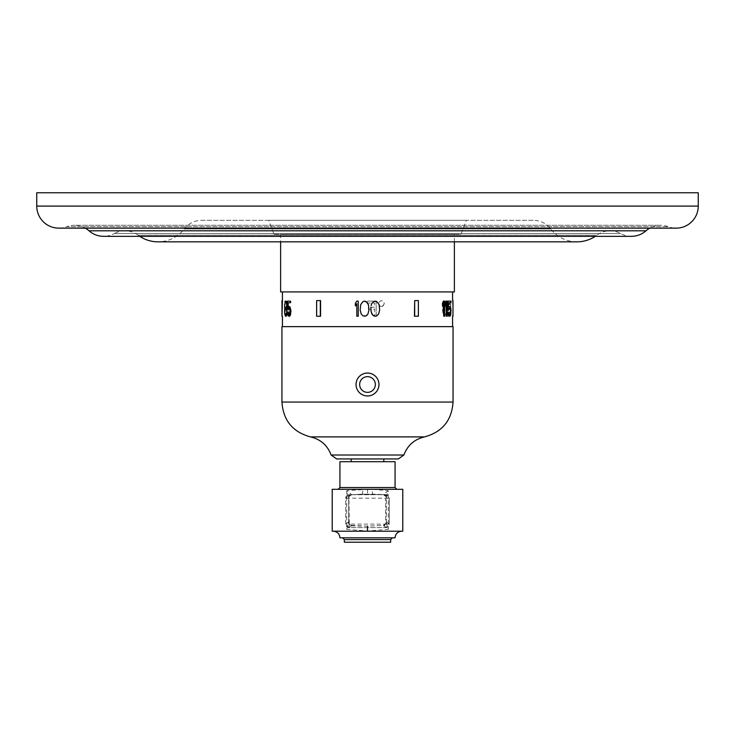 <?xml version="1.0" encoding="UTF-8"?>
<svg xmlns="http://www.w3.org/2000/svg" width="735" height="735" viewBox="0 0 735 735"><rect width="100%" height="100%" fill="white"/><g stroke="black" fill="none" stroke-linecap="round" stroke-linejoin="round"><path stroke-width="0.55" stroke-dasharray="3.67 2.76" d="M698.25 192.772L36.75 192.772M85.269 228.135A22.078 22.078 0 0 0 74.41 225.287L660.59 225.287L74.41 225.287A22.078 22.078 0 0 0 66.6 226.711L668.4 226.711L66.6 226.711A22.05 22.05 0 0 1 58.8 228.135L676.2 228.135A22.05 22.05 0 0 1 668.4 226.711A22.078 22.078 0 0 0 649.731 228.135M139.742 236.33A33.103 33.103 0 0 1 138.162 235.218L596.838 235.218L138.162 235.218A22.022 22.022 0 0 0 124.95 230.808L610.05 230.808L124.95 230.808A22.022 22.022 0 0 0 114.283 233.565L620.717 233.565L114.283 233.565A22.032 22.032 0 0 1 103.607 236.33L631.393 236.33A22.032 22.032 0 0 1 620.717 233.565A22.022 22.022 0 0 0 596.838 235.218A33.103 33.103 0 0 1 595.258 236.33M576.975 241.833A33.103 33.103 0 0 1 550.745 228.925A22.05 22.05 0 0 0 533.27 220.325L201.73 220.325A22.05 22.05 0 0 0 184.255 228.925A33.103 33.103 0 0 1 158.025 241.833L576.975 241.833M533.27 220.325L201.73 220.325M268.716 220.325L466.284 220.325L268.716 220.325L274.008 234.355L460.992 234.355L466.284 220.325M274.008 234.355L460.992 234.355M280.623 234.355L454.377 234.355L280.623 234.355L280.623 241.833M454.377 241.833L454.377 234.355M454.377 291.924L280.623 291.924M367.5 291.924L452.576 291.924L367.5 291.924M367.5 301.111L376.182 301.111L376.182 316.234L374.721 316.234L376.182 316.234L376.182 301.111L367.445 301.111L367.445 303.04L374.721 303.04L374.721 307.221L368.419 307.221L368.419 309.15L374.721 309.15L374.721 316.234L374.721 309.15L368.419 309.15L368.419 307.221L374.721 307.221L374.721 303.04L367.445 303.04L367.5 301.111M281.946 326.643L453.054 326.643M367.234 302.397L368.933 307.221L368.685 311.723L367.234 314.947M370.872 307.221L370.872 310.115M375.236 301.111L376.697 301.433L378.635 303.362L379.609 307.221L378.635 313.974L376.697 315.912L375.236 316.234M444.601 301.111L444.188 316.234L443.352 316.234M444.188 301.111L443.352 301.111M443.765 303.684L442.47 305.935M443.352 303.684L443.352 304.749M447.119 301.111L446.715 316.234L445.998 316.234M446.715 301.111L445.998 301.111M446.411 303.684L445.254 305.935M445.998 303.684L445.998 304.924M449.067 308.185L448.313 309.472L447.597 309.472M449.067 314.626L448.212 312.366L447.597 312.366M451.115 310.758L450.362 314.947L449.067 316.234M450.702 310.758L449.985 306.899L449.067 306.578M448.525 307.065L448.111 307.864L448.111 302.719L449.581 304.648L449.25 302.076L448.175 301.111L447.027 303.362L447.202 307.542L449.122 314.626L446.944 314.626L446.944 316.234L449.645 316.234L447.45 305.291L448.111 302.719M450.987 301.111L450.987 302.719M450.546 316.234L450.877 301.111L450.546 316.234L450.546 301.111L447.597 301.111M450.132 301.111L450.785 303.362L450.132 316.234M446.228 307.221L446.044 312.687L445.079 315.912L443.83 315.912L443.288 314.947L442.488 310.115L442.948 303.362L444.464 301.111L445.566 302.397L446.641 307.221L446.228 310.115M418.38 300.606L418.132 316.234L414.43 316.234M418.132 300.606L414.43 300.606M452.549 300.606L453.008 316.234L452.549 300.606M383.091 305.962L384.341 303.555C382.375 299.751 380.408 299.751 378.442 303.555C380.408 299.761 382.375 299.761 384.341 303.555C382.375 307.359 380.408 307.359 378.442 303.555L379.379 305.714M364.569 301.111L363.108 301.433L361.17 303.362L360.196 307.221L361.17 313.974L363.108 315.912L364.569 316.234M355.345 305.935L355.345 303.362L356.806 301.111L358.257 301.111L358.257 316.234L356.806 316.234L356.806 303.684M285.042 308.507L285.557 315.912L285.106 309.15L285.86 306.578L286.907 307.864L286.907 302.719L285.106 302.719L285.106 301.111L287.256 301.111L287.256 309.472L285.86 308.185L285.272 311.08L285.86 314.626L287.256 312.366L286.558 315.912L285.823 316.234L287.256 312.366M286.181 301.111L285.171 303.362L285.446 308.507M289.581 308.185L290.481 311.08L289.581 314.626M288.331 312.366L287.863 312.366L288.653 315.912L290.013 316.234L288.322 302.719L290.941 302.719L290.941 301.111L287.854 301.111L287.863 309.472L288.414 309.472M289.581 306.578L288.249 307.864L288.653 306.899M290.766 302.719L287.844 302.719L289.489 316.234M290.766 301.111L287.863 301.111L287.44 302.719L288.662 316.234M320.57 300.606L316.868 300.606L316.868 316.234L320.57 316.234M282.451 300.606L282.019 316.234L282.451 300.606M366.508 373.086L365.515 373.215M364.542 373.426L363.586 373.729M362.667 374.106L361.776 374.574M360.931 375.107L360.132 375.723M358.717 377.138L358.101 377.937M357.568 378.782L357.1 379.673M356.723 380.592L356.42 381.548M356.209 382.522L356.08 383.514M356.08 385.498L356.209 386.491M356.42 387.464L356.723 388.42M357.1 389.339L357.568 390.23M358.101 391.075L358.717 391.874M360.132 393.289L360.931 393.905M361.776 394.438L362.667 394.906M363.586 395.283L364.542 395.586M365.515 395.798L366.508 395.926M368.492 395.926L369.485 395.798M370.458 395.586L371.414 395.283M372.333 394.906L373.224 394.438M374.069 393.905L374.868 393.289M376.283 391.874L376.899 391.075M377.432 390.23L377.9 389.339M378.277 388.42L378.58 387.464M378.791 386.491L378.92 385.498M378.92 383.514L378.791 382.522M378.58 381.548L378.277 380.592M377.9 379.673L377.432 378.782M376.899 377.937L376.283 377.138M374.868 375.723L374.069 375.107M373.224 374.574L372.333 374.106M371.414 373.729L370.458 373.426M369.485 373.215L368.492 373.086M398.37 458.943L336.63 458.943M339.938 461.699L395.062 461.699M332.22 489.308L362.722 489.308A4.851 0.661 88.4 0 1 362.199 494.159L372.801 494.159A4.851 0.661 91.6 0 1 372.277 489.308L388.273 490.704L388.273 529.338L386.288 522.769A3.528 3.197 4.3 0 1 383.771 525.847L388.273 529.338L367.5 531.01L346.727 529.338L346.727 490.704L348.712 497.365A3.528 3.197 -175.7 0 1 351.266 494.278L346.727 490.704L367.5 489.308L338.173 489.308L402.78 489.308M362.199 494.159L383.192 494.747A3.528 3.528 89.1 0 1 386.426 498.266L389.265 498.174A3.528 3.528 -92 0 0 386.123 494.673L348.877 494.673L349.263 524.101L385.737 524.101L385.737 498.174L345.735 498.174L345.735 524.101A3.528 3.528 51.9 0 0 348.877 527.601L386.123 527.601A3.528 3.528 -51.9 0 0 389.265 524.101L385.737 524.101L386.123 527.611L348.877 527.611L349.263 524.101L345.735 524.101L345.735 498.174L348.877 494.673A3.528 3.528 92 0 0 345.735 498.174L348.574 498.266A3.528 3.528 -89.1 0 1 351.808 494.747L362.199 494.159L351.799 494.747L386.123 494.673L385.737 498.174L389.265 498.174L389.265 524.101L389.265 498.174L386.123 494.673L372.801 494.159M351.266 494.278L351.808 494.747C348.84 496.492 347.802 497.402 348.684 497.485L348.574 498.266M351.229 525.847L367.5 526.159L383.238 525.406C386.16 523.651 387.18 522.741 386.307 522.668L386.435 521.896A3.528 3.528 127.4 0 1 383.201 525.415L367.5 526.159L351.762 525.406C348.849 523.669 347.83 522.75 348.693 522.668L348.721 523.035A3.528 3.197 -4.3 0 1 348.712 522.769L348.721 523.035A3.528 3.197 -4.3 0 0 351.229 525.847L346.727 529.338L348.565 521.896L345.735 524.101L348.877 527.611L351.799 525.415A3.528 3.528 -127.4 0 1 348.565 521.896M402.78 531.203L332.22 531.203M386.279 522.916L386.279 497.228L388.273 490.704L383.734 494.278A3.528 3.197 175.7 0 1 386.279 497.099L386.279 497.099A3.528 3.197 175.7 0 1 386.288 497.365L386.426 498.266M386.435 521.896L389.265 524.101L386.123 527.611L383.771 525.847M395.062 537.818L339.938 537.818M390.652 542.228L344.347 542.228M286.42 312.366L286.09 314.295L285.446 314.626L284.858 311.08L285.446 308.185L286.852 309.472L286.852 301.111L284.693 301.111L284.693 302.719L286.494 302.719L286.494 307.864L285.823 306.578L285.143 306.899L284.583 310.758L284.858 314.947L285.823 316.234M290.013 316.234L287.909 302.719L290.527 302.719L290.527 301.111L287.44 301.111L287.44 302.719M286.292 313.652L287.119 313.652M450.059 314.626L450.059 316.234L447.349 316.234L447.349 314.626L449.526 314.626L447.349 305.291L447.78 302.076L448.58 301.111L449.388 301.433L449.93 303.362L449.664 304.648L448.662 302.719L447.863 304.648L449.645 314.626M446.641 310.115L446.264 313.974L444.877 316.234L443.361 313.974L442.902 310.115L443.131 304.648L444.243 301.433L445.483 301.433L445.98 302.397L446.641 307.221M379.536 305.852L380.868 306.458M381.189 306.504L382.476 306.302M698.25 206.085L36.75 206.085M645.973 230.808L89.027 230.808M550.745 228.925L184.255 228.925L550.745 228.925M281.946 402.054L453.054 402.054M424.527 436.893L310.473 436.893M331.117 455.011L403.882 455.011M395.062 487.544L339.938 487.544M367.5 489.308L367.5 494.085M348.712 497.365L348.712 522.769M386.288 522.769L386.288 497.365M390.652 539.582L344.347 539.582M348.721 522.916L348.721 497.228M386.279 497.218L386.316 497.485C387.18 497.393 386.141 496.474 383.201 494.747"/><path stroke-width="1.1" d="M698.25 206.085L698.25 192.772L36.75 192.772L36.75 206.085A22.05 22.05 0 0 0 58.8 228.135L676.2 228.135A22.05 22.05 0 0 0 698.25 206.085L36.75 206.085M85.269 228.135A22.078 22.078 0 0 1 89.027 230.808A22.032 22.032 0 0 0 103.607 236.33L631.393 236.33A22.032 22.032 0 0 0 645.973 230.808L89.027 230.808M649.731 228.135A22.078 22.078 0 0 0 645.973 230.808M595.258 236.33A33.103 33.103 0 0 1 576.975 241.833L158.025 241.833A33.103 33.103 0 0 1 139.742 236.33M280.623 241.833L280.623 291.924L454.377 291.924L454.377 241.833M375.236 301.111L373.784 301.433L376.697 301.433L379.122 304.648L379.609 310.115L378.635 313.974L376.697 315.912L375.236 316.234L372.571 314.947L371.111 311.723L370.872 307.221M373.784 301.433L371.846 303.362L371.111 305.613L371.846 303.362L373.784 301.433M443.765 316.234L444.601 316.234L444.601 301.111L443.352 301.111L442.47 303.362L442.47 305.935L443.765 303.684L443.765 316.234L443.352 304.749M446.411 316.234L447.119 316.234L447.119 301.111L445.998 301.111L445.254 303.362L445.254 305.935L446.411 303.684L446.411 316.234L445.998 304.924M450.362 311.08L449.48 314.626L450.316 314.295L450.775 311.723L449.912 308.507L449.48 308.185L448.717 309.472L447.597 309.472L448.001 301.111L448.001 309.472M447.808 313.652L448.001 312.366L448.111 314.947L449.067 316.234L448.212 313.652M449.48 316.234L450.775 314.947L450.987 309.15L450.399 306.899L448.525 307.065M450.573 302.719L448.525 302.719L448.607 306.899M414.678 300.606L414.43 316.234L418.38 316.234L418.38 300.606L414.678 300.606L414.678 316.234M453.008 300.606L452.981 316.234M367.234 314.947L366.021 315.912L367.959 313.974L368.933 310.115L368.446 304.648L366.021 301.433L363.108 301.433L360.683 304.648L360.196 310.115L361.17 313.974L363.108 315.912L366.021 315.912L364.569 316.234M356.806 303.684L355.345 305.935L356.806 303.684L356.806 316.234L358.257 316.234L358.257 301.111L356.806 301.111L355.345 303.362L355.345 305.935M286.567 315.912L285.456 316.234L284.702 313.974L284.647 304.97L285.52 301.111L286.503 301.433L287.192 304.97L286.705 308.507L287.128 313.974L286.567 315.912L285.832 316.234M289.177 314.626L288.322 314.295L289.177 314.626L289.801 313.652L289.985 310.115L289.177 308.185L288.414 309.472L287.449 309.472L287.449 301.111L290.353 301.111L290.353 302.719L287.844 302.719L287.844 307.864L288.249 302.719M288.736 314.295L288.331 312.366L287.449 312.366L288.249 315.912L289.581 316.234L290.481 314.947L290.959 310.758L290.031 306.899L288.249 306.899M290.353 301.111L290.353 302.719M320.57 300.606L320.57 316.234L316.62 316.234L316.62 300.606L320.57 300.606M282.451 300.606L281.992 316.234L282.451 300.606M367.234 302.397L364.569 301.111M453.054 402.054L281.946 402.054L281.946 326.643L453.054 326.643L453.054 402.054C451.795 420.42 442.286 432.033 424.527 436.893L310.473 436.893C320.57 439.273 327.442 445.309 331.117 455.011L336.63 458.943L398.37 458.943L403.882 455.011C407.548 445.309 414.43 439.273 424.527 436.893M368.492 373.086L366.508 373.086M365.515 373.215L364.542 373.426M363.586 373.729L362.667 374.106M361.776 374.574L360.931 375.107M360.132 375.723L359.47 376.32M359.397 376.403L358.717 377.138M358.101 377.937L357.568 378.782M357.1 379.673L356.723 380.592M356.42 381.548L356.209 382.522M356.08 383.514L356.034 384.387M356.034 384.506L356.08 385.498M356.209 386.491L356.42 387.464M356.723 388.42L357.1 389.339M357.568 390.23L358.101 391.075M359.397 392.619L360.132 393.289M360.931 393.905L361.776 394.438M362.667 394.906L363.586 395.283M364.542 395.586L365.515 395.798M366.508 395.926L368.492 395.926M367.5 373.04A11.466 11.466 0 0 0 356.034 384.506A11.466 11.466 0 0 0 367.5 395.972A11.466 11.466 0 0 0 378.966 384.506A11.466 11.466 0 0 0 367.5 373.04M369.485 395.798L370.458 395.586M371.414 395.283L372.333 394.906M373.224 394.438L374.069 393.905M374.868 393.289L375.557 392.665M375.603 392.619L376.283 391.874M376.899 391.075L377.432 390.23M377.9 389.339L378.277 388.42M378.58 387.464L378.791 386.491M378.92 385.498L378.966 384.589M378.966 384.506L378.92 383.514M378.791 382.522L378.58 381.548M378.277 380.592L377.9 379.673M377.432 378.782L376.899 377.937M375.603 376.403L374.868 375.723M374.069 375.107L373.224 374.574M372.333 374.106L371.414 373.729M370.458 373.426L369.485 373.215M395.062 487.544L395.062 461.699L339.938 461.699L339.938 487.544L395.062 487.544L396.827 489.308M332.22 489.308L402.78 489.308L402.78 531.203L332.22 531.203L332.22 489.308M333.322 531.203C337.337 531.598 339.542 533.803 339.938 537.818L395.062 537.818C395.458 533.803 397.663 531.598 401.677 531.203M390.652 539.582L344.347 539.582L344.347 542.228L390.652 542.228L390.652 539.582L392.416 537.818M286.163 315.912L286.861 312.366L286.301 308.507L286.788 304.97L285.768 301.111M288.322 308.507L288.001 309.472M289.177 316.234L290.546 312.044L290.077 307.864L289.177 306.578M288.322 314.295L287.918 312.366M320.322 300.606L320.322 316.234M375.236 316.234L373.784 315.912L371.846 313.974L370.872 310.115M443.765 301.111L442.883 303.362L442.883 305.935M446.411 301.111L445.667 305.935M448.525 302.719L450.987 302.719L450.987 301.111L448.001 301.111M449.48 306.578L449.012 306.899M449.48 314.626L448.626 312.366L448.001 312.366M450.775 311.08L450.316 308.507L449.48 308.185M403.882 455.011L331.117 455.011M367.5 531.01L367.5 526.159M367.5 376.651A7.855 7.855 0 0 1 375.355 384.506A7.855 7.855 0 0 1 367.5 392.361A7.855 7.855 0 0 1 359.645 384.506A7.855 7.855 0 0 1 367.5 376.651M452.576 326.643L452.576 316.234M452.576 291.924L452.576 300.606M282.424 326.643L282.424 316.234M282.424 291.924L282.424 300.606M281.946 402.054C283.205 420.42 292.714 432.033 310.473 436.893M351.183 461.699L351.183 458.943M339.938 487.544L338.173 489.308M344.347 539.582L342.583 537.818M383.817 461.699L383.817 458.943M281.992 300.606L281.992 316.234"/></g></svg>
